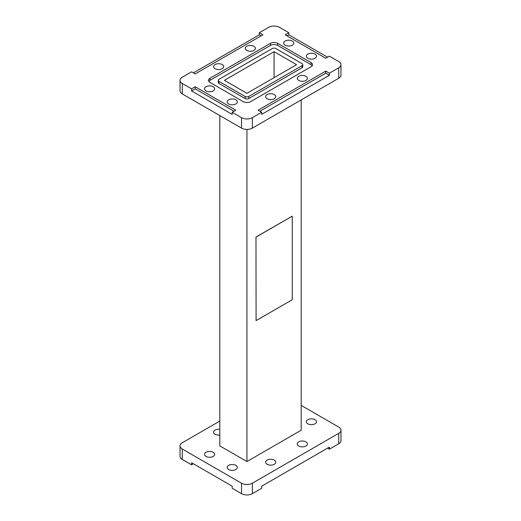 <?xml version="1.0" encoding="UTF-8"?>
<svg xmlns="http://www.w3.org/2000/svg" width="521" height="521" viewBox="0 0 521 521"><rect width="100%" height="100%" fill="white"/><g stroke="black" fill="none" stroke-linecap="round" stroke-linejoin="round"><path stroke-width="0.78" d="M301.203 99.915L301.203 430.216L246.934 461.547L219.797 445.885L219.797 115.577M246.934 129.41L246.934 461.547M255.98 237.003L256.085 320.617L292.268 299.725L292.268 216.176L255.98 237.003L256.085 320.617M259.321 32.725L262.942 34.816L195.212 73.917L191.598 71.826L182.278 77.206A7.672 4.428 0 0 0 180.032 80.338A7.672 4.428 0 0 0 182.278 83.471L191.598 88.85L191.598 90.941L232.19 114.379L232.19 112.289L241.503 117.668A7.672 4.428 0 0 0 252.359 117.668L252.359 128.107L338.722 78.254L338.722 67.808A7.672 4.428 0 0 0 340.968 64.676A7.672 4.428 0 0 0 338.722 61.543L329.402 56.164L325.788 58.254L285.195 34.816L288.81 32.725L279.497 27.346A7.672 4.428 0 0 0 268.641 27.346L259.321 32.725L259.321 34.816L193.408 72.875M252.359 128.107A7.672 4.428 180 0 1 241.503 128.107L241.503 117.668M182.278 83.471L182.278 93.917L241.503 128.107M182.278 93.917A7.672 4.428 180 0 1 180.032 90.784L180.032 80.338M340.968 64.676L340.968 75.115A7.672 4.428 180 0 1 338.722 78.254M274.066 51.683L224.427 80.338L246.934 93.331L296.573 64.676L274.066 51.683L274.066 77.668M301.998 63.627L275.876 48.551A2.559 1.478 0 0 0 272.255 48.551L219.002 79.296A2.559 1.478 0 0 0 218.253 80.338A2.559 1.478 0 0 0 219.002 81.387L245.124 96.463A2.559 1.478 0 0 0 248.745 96.463L301.998 65.718A2.559 1.478 0 0 0 302.747 64.676A2.559 1.478 0 0 0 301.998 63.627M252.359 117.668L261.679 112.289L261.679 114.379L329.402 75.278L329.402 73.187L338.722 67.808M327.592 57.206L288.81 34.816L288.81 32.725M232.19 112.289L235.805 110.198L195.212 86.766L191.598 88.85M329.402 73.187L325.788 71.097L258.058 110.198L261.679 112.289M228.66 99.83A5.067 2.924 0 0 0 227.182 101.895A5.067 2.924 0 0 0 232.242 104.819A5.067 2.924 0 0 0 237.309 101.895A5.067 2.924 0 0 0 234.183 99.192A5.067 2.924 0 0 0 228.66 99.83M206.016 86.753A5.067 2.924 0 0 0 204.532 88.817A5.067 2.924 0 0 0 209.598 91.748A5.067 2.924 0 0 0 214.659 88.817A5.067 2.924 0 0 0 211.533 86.121A5.067 2.924 0 0 0 206.016 86.753M215.075 64.558A5.067 2.924 0 0 0 213.59 66.629A5.067 2.924 0 0 0 218.657 69.553A5.067 2.924 0 0 0 223.724 66.629A5.067 2.924 0 0 0 220.598 63.927A5.067 2.924 0 0 0 215.075 64.558M246.733 46.284A5.067 2.924 0 0 0 245.248 48.349A5.067 2.924 0 0 0 250.314 51.273A5.067 2.924 0 0 0 255.381 48.349A5.067 2.924 0 0 0 252.255 45.646A5.067 2.924 0 0 0 246.733 46.284M298.761 76.32A5.067 2.924 0 0 0 297.276 78.384A5.067 2.924 0 0 0 302.343 81.309A5.067 2.924 0 0 0 307.41 78.384A5.067 2.924 0 0 0 304.277 75.688A5.067 2.924 0 0 0 298.761 76.32M267.104 94.594A5.067 2.924 0 0 0 265.619 96.665A5.067 2.924 0 0 0 270.686 99.589A5.067 2.924 0 0 0 275.752 96.665A5.067 2.924 0 0 0 272.62 93.962A5.067 2.924 0 0 0 267.104 94.594M307.82 54.125A5.067 2.924 0 0 0 306.341 56.196A5.067 2.924 0 0 0 311.402 59.12A5.067 2.924 0 0 0 316.468 56.196A5.067 2.924 0 0 0 313.342 53.494A5.067 2.924 0 0 0 307.82 54.125M285.176 41.048A5.067 2.924 0 0 0 283.691 43.119A5.067 2.924 0 0 0 288.758 46.043A5.067 2.924 0 0 0 293.818 43.119A5.067 2.924 0 0 0 290.692 40.417A5.067 2.924 0 0 0 285.176 41.048M312.209 65.718A5.119 2.957 0 0 0 311.044 64.676L311.044 62.585L277.686 43.328L277.686 45.418A5.119 2.957 0 0 0 270.451 45.418L209.956 80.338A5.119 2.957 0 0 0 208.791 81.387M311.044 62.585A5.119 2.957 180 0 1 312.541 64.676A5.119 2.957 180 0 1 311.044 66.766L250.549 101.686A5.119 2.957 180 0 1 243.314 101.686L209.956 82.429A5.119 2.957 180 0 1 208.459 80.338A5.119 2.957 180 0 1 209.956 78.254L209.956 80.338M270.451 45.418L270.451 43.328L209.956 78.254M270.451 43.328A5.119 2.957 180 0 1 277.686 43.328M311.044 64.676L277.686 45.418M248.745 96.463L248.745 98.554L301.998 67.808L301.998 65.718M248.745 98.554A2.559 1.478 180 0 1 245.124 98.554L245.124 96.463M219.002 81.387L219.002 83.471L245.124 98.554M219.002 83.471A2.559 1.478 180 0 1 218.253 82.429L218.253 80.338M302.747 64.676L302.747 66.766A2.559 1.478 180 0 1 301.998 67.808M329.402 75.278L325.788 73.187L259.868 111.247M325.788 73.187L325.788 71.097M261.132 35.858L259.321 34.816M288.81 34.816L286.999 35.858M234.001 111.247L195.212 88.85L191.598 90.941M195.212 88.85L195.212 86.766M182.278 459.457L182.278 449.017A7.672 4.428 180 0 1 180.032 445.885L180.032 456.324A7.672 4.428 0 0 0 182.278 459.457L191.598 464.836L191.598 462.746L232.19 486.184L232.19 488.275L241.503 493.654A7.672 4.428 0 0 0 252.359 493.654L252.359 483.208L338.722 433.348L338.722 443.794A7.672 4.428 0 0 0 340.968 440.662L340.968 430.216A7.672 4.428 180 0 1 338.722 433.348M301.203 405.423L338.722 427.083A7.672 4.428 180 0 1 340.968 430.216M219.797 421.085L182.278 442.746A7.672 4.428 180 0 0 180.032 445.885M182.278 449.017L241.503 483.208L241.503 493.654M252.359 483.208A7.672 4.428 180 0 1 241.503 483.208M307.82 419.666A5.067 2.924 0 0 0 306.341 421.736A5.067 2.924 0 0 0 311.402 424.661A5.067 2.924 0 0 0 316.468 421.736A5.067 2.924 0 0 0 313.342 419.034A5.067 2.924 0 0 0 307.82 419.666M267.104 460.141A5.067 2.924 0 0 0 265.619 462.205A5.067 2.924 0 0 0 270.686 465.129A5.067 2.924 0 0 0 275.752 462.205A5.067 2.924 0 0 0 272.62 459.502A5.067 2.924 0 0 0 267.104 460.141M298.761 441.86A5.067 2.924 0 0 0 297.276 443.931A5.067 2.924 0 0 0 302.343 446.855A5.067 2.924 0 0 0 307.41 443.931A5.067 2.924 0 0 0 304.277 441.228A5.067 2.924 0 0 0 298.761 441.86M219.797 429.317A5.067 2.924 0 0 0 215.075 430.099A5.067 2.924 0 0 0 213.59 432.17A5.067 2.924 0 0 0 219.797 435.015M206.016 452.293A5.067 2.924 0 0 0 204.532 454.364A5.067 2.924 0 0 0 209.598 457.288A5.067 2.924 0 0 0 214.659 454.364A5.067 2.924 0 0 0 211.533 451.661A5.067 2.924 0 0 0 206.016 452.293M228.66 465.37A5.067 2.924 0 0 0 227.182 467.435A5.067 2.924 0 0 0 232.242 470.365A5.067 2.924 0 0 0 237.309 467.435A5.067 2.924 0 0 0 234.183 464.739A5.067 2.924 0 0 0 228.66 465.37M252.359 493.654L261.679 488.275L261.679 486.184L329.402 447.083L329.402 449.174L338.722 443.794M193.408 463.794L191.598 464.836M329.402 449.174L327.592 448.125M292.268 216.176L256.085 237.062"/></g></svg>
